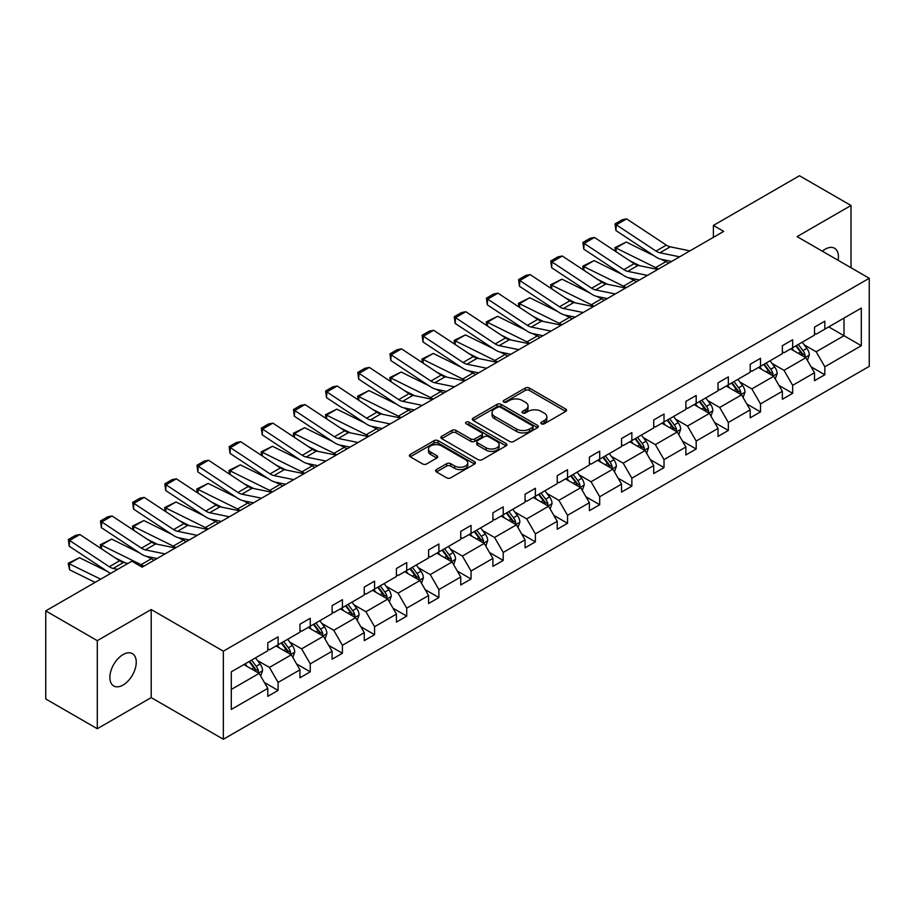 <?xml version="1.0" encoding="UTF-8"?>
<svg xmlns="http://www.w3.org/2000/svg" width="915" height="915" viewBox="0 0 915 915"><rect width="100%" height="100%" fill="white"/><g stroke="black" fill="none" stroke-linecap="round" stroke-linejoin="round"><path stroke-width="1.37" d="M541.417 423.817A2.002 1.155 0 0 0 544.242 423.817L565.745 411.407A2.859 1.647 0 0 0 566.579 410.24A2.859 1.647 0 0 0 565.745 409.074L529.327 388.04A2.859 1.647 0 0 0 525.279 388.04L503.776 400.45A2.002 1.155 0 0 0 503.193 401.273A2.002 1.155 0 0 0 503.776 402.085A2.002 1.155 0 0 0 506.613 402.085L509.392 400.484A9.161 5.284 0 0 1 522.339 400.484L525.382 402.234A9.161 5.284 0 0 1 528.058 405.974A9.161 5.284 0 0 1 525.382 409.714L522.591 411.315A2.002 1.155 0 0 0 522.008 412.139A2.002 1.155 0 0 0 522.591 412.951A2.002 1.155 0 0 0 525.427 412.951L528.207 411.35A9.161 5.284 0 0 1 541.165 411.35L544.196 413.1A9.161 5.284 0 0 1 546.873 416.84A9.161 5.284 0 0 1 544.196 420.58L541.417 422.181A2.002 1.155 0 0 0 540.822 423.005A2.002 1.155 0 0 0 541.417 423.817L541.417 422.181M123.056 685.049A18.655 10.774 120 0 0 135.248 668.602A18.655 10.774 120 0 0 132.389 653.653A18.655 10.774 120 0 0 123.056 654.58A18.655 10.774 120 0 0 110.875 671.015A18.655 10.774 120 0 0 113.734 685.964A18.655 10.774 120 0 0 123.056 685.049M838.117 260.306A18.655 10.774 120 0 0 834.56 248.251A18.655 10.774 120 0 0 825.239 249.177A18.655 10.774 120 0 0 822.356 251.202M436.444 469.589A2.859 1.647 0 0 0 435.597 470.756A2.859 1.647 0 0 0 436.444 471.923L446.657 477.824A2.859 1.647 0 0 0 450.706 477.824L474.588 464.042A2.859 1.647 0 0 0 475.423 462.876A2.859 1.647 0 0 0 474.588 461.698L438.159 440.675A2.859 1.647 0 0 0 434.11 440.675L410.229 454.458A2.859 1.647 0 0 0 409.394 455.624A2.859 1.647 0 0 0 410.229 456.791L422.581 463.928A2.859 1.647 0 0 0 426.63 463.928L436.844 458.026A2.859 1.647 0 0 0 437.679 456.86A2.859 1.647 0 0 0 436.844 455.681L430.725 452.147A7.652 4.415 0 0 1 428.483 449.025A7.652 4.415 0 0 1 433.207 444.942A7.652 4.415 0 0 1 441.545 445.902L465.529 459.742A7.652 4.415 0 0 1 467.771 462.876A7.652 4.415 0 0 1 463.047 466.959A7.652 4.415 0 0 1 454.698 465.998L450.706 463.688A2.859 1.647 0 0 0 446.657 463.688L436.444 469.589L436.444 471.923M151.204 609.527L97.287 640.649L45.75 610.888L45.75 698.969L97.287 728.729L151.204 697.607L223.352 739.263L223.352 651.183L151.204 609.527L151.204 697.607M851.007 267.74L851.007 205.498L797.091 236.619L869.25 278.274L223.352 651.183M851.007 205.498L799.47 175.737L713.391 225.433L713.391 237.328M45.75 610.888L131.817 561.204L142.134 567.151L723.708 231.381L713.391 225.433M509.586 441.488A2.859 1.647 0 0 0 513.635 441.488L537.517 427.705A2.859 1.647 0 0 0 538.352 426.539A2.859 1.647 0 0 0 537.517 425.372L501.088 404.339A2.859 1.647 0 0 0 497.051 404.339L473.169 418.121A2.859 1.647 0 0 0 472.334 419.299A2.859 1.647 0 0 0 473.169 420.465L509.586 441.488M466.982 424.251A2.002 1.155 0 0 1 469.018 424.537L469.018 422.158L506.052 443.535A2.859 1.647 0 0 1 506.887 444.701A2.859 1.647 0 0 1 506.052 445.868L482.171 459.662A2.859 1.647 0 0 1 478.122 459.662L441.705 438.628L451.918 432.772L451.918 430.393L441.705 436.295A2.859 1.647 0 0 0 440.858 437.462A2.859 1.647 0 0 0 441.705 438.628L441.705 436.295M451.918 432.772A2.859 1.647 0 0 1 455.967 432.772L455.967 430.393A2.859 1.647 0 0 0 451.918 430.393M455.967 430.393L470.745 438.925A2.859 1.647 0 0 0 474.782 438.925L481.565 435.002A2.859 1.647 0 0 0 482.399 433.836A2.859 1.647 0 0 0 481.565 432.669L466.181 423.794A2.002 1.155 0 0 1 465.598 422.97A2.002 1.155 0 0 1 466.833 421.906A2.002 1.155 0 0 1 469.018 422.158M97.287 640.649L97.287 728.729M231.289 671.839L267.786 650.771L267.786 642.788L278.091 636.84L278.091 644.812L299.948 632.196L299.948 624.224L310.254 618.277L310.254 626.249L332.099 613.633L332.099 605.65L342.416 599.702L342.416 607.674L364.262 595.059L364.262 587.087L374.578 581.139L374.578 589.111L396.424 576.496L396.424 568.524L406.729 562.565L406.729 570.548L428.586 557.921L428.586 549.949L438.891 544.002L438.891 551.974L460.748 539.358L460.748 531.386L471.053 525.427L471.053 533.411L492.911 520.795L492.911 512.812L503.216 506.864L503.216 514.836L525.073 502.221L525.073 494.249L535.378 488.301L535.378 496.273L557.224 483.658L557.224 475.686L567.54 469.727L567.54 477.699L589.386 465.083L589.386 457.111L599.702 451.164L599.702 459.136L621.548 446.52L621.548 438.548L631.853 432.589L631.853 440.572L653.71 427.957L653.71 419.974L664.015 414.026L664.015 421.998L685.873 409.382L685.873 401.411L696.178 395.463L696.178 403.435L718.035 390.819L718.035 382.836L728.34 376.889L728.34 384.86L750.197 372.245L750.197 364.273L760.502 358.325L760.502 366.297L782.359 353.682L782.359 345.71L792.664 339.751L792.664 347.734L814.51 335.107L814.51 327.135L824.827 321.188L824.827 329.16L861.312 308.092L861.312 345.71L824.827 366.778L824.827 374.75L814.51 380.697L814.51 372.725L792.664 385.341L792.664 393.313L782.359 399.272L782.359 391.288L760.502 403.904L760.502 411.887L750.197 417.835L750.197 409.863L728.34 422.478L728.34 430.45L718.035 436.398L718.035 428.426L696.178 441.041L696.178 449.025L685.873 454.972L685.873 447L664.015 459.616L664.015 467.588L653.71 473.535L653.71 465.563L631.853 478.179L631.853 486.151L621.548 492.11L621.548 484.126L599.702 496.754L599.702 504.725L589.386 510.673L589.386 502.701L567.54 515.317L567.54 523.288L557.224 529.247L557.224 521.264L535.378 533.88L535.378 541.863L525.073 547.811L525.073 539.839L503.216 552.454L503.216 560.426L492.911 566.374L492.911 558.402L471.053 571.017L471.053 578.989L460.748 584.948L460.748 576.976L438.891 589.592L438.891 597.564L428.586 603.511L428.586 595.539L406.729 608.155L406.729 616.127L396.424 622.086L396.424 614.102L374.578 626.718L374.578 634.701L364.262 640.649L364.262 632.677L342.416 645.292L342.416 653.264L332.099 659.212L332.099 651.24L310.254 663.855L310.254 671.839L299.948 677.786L299.948 669.814L278.091 682.43L278.091 690.402L267.786 696.349L267.786 688.377L231.289 709.445L231.289 671.839M223.352 739.263L869.25 366.355L869.25 278.274M276.033 646.001L291.29 654.808L269.433 667.424L257.504 660.538M269.433 667.424L278.091 682.43M291.29 654.808L299.948 669.814M267.786 648.861L269.433 649.81L278.091 644.812M308.195 627.438L323.441 636.245L301.595 648.861L289.655 641.975M301.595 648.861L310.254 663.855M323.441 636.245L332.099 651.24M299.948 630.298L301.595 631.247L310.254 626.249M340.346 608.864L355.603 617.682L333.758 630.298L321.817 623.401M333.758 630.298L342.416 645.292M355.603 617.682L364.262 632.677M332.099 611.723L333.758 612.673L342.416 607.674M372.508 590.301L387.766 599.108L365.909 611.723L353.979 604.838M365.909 611.723L374.578 626.718M387.766 599.108L396.424 614.102M364.262 593.16L365.909 594.11L374.578 589.111M404.67 571.738L419.928 580.545L398.071 593.16L386.141 586.275M398.071 593.16L406.729 608.155M419.928 580.545L428.586 595.539M396.424 574.586L398.071 575.546L406.729 570.548M436.832 553.163L452.09 561.97L430.233 574.586L418.304 567.7M430.233 574.586L438.891 589.592M452.09 561.97L460.748 576.976M428.586 556.023L430.233 556.972L438.891 551.974M468.995 534.6L484.252 543.407L462.395 556.023L450.466 549.137M462.395 556.023L471.053 571.017M484.252 543.407L492.911 558.402M460.748 537.46L462.395 538.409L471.053 533.411M501.157 516.026L516.415 524.833L494.558 537.46L482.628 530.563M494.558 537.46L503.216 552.454M516.415 524.833L525.073 539.839M492.911 518.885L494.558 519.834L503.216 514.836M533.319 497.463L548.565 506.269L526.72 518.885L514.79 512M526.72 518.885L535.378 533.88M548.565 506.269L557.224 521.264M525.073 500.322L526.72 501.271L535.378 496.273M565.47 478.9L580.728 487.706L558.882 500.322L546.941 493.425M558.882 500.322L567.54 515.317M580.728 487.706L589.386 502.701M557.224 481.748L558.882 482.708L567.54 477.699M597.632 460.325L612.89 469.132L591.044 481.748L579.104 474.862M591.044 481.748L599.702 496.754M612.89 469.132L621.548 484.126M589.386 463.184L591.044 464.134L599.702 459.136M629.794 441.762L645.052 450.569L623.195 463.184L611.266 456.299M623.195 463.184L631.853 478.179M645.052 450.569L653.71 465.563M621.548 444.61L623.195 445.571L631.853 440.572M661.957 423.188L677.214 431.994L655.357 444.621L643.428 437.725M655.357 444.621L664.015 459.616M677.214 431.994L685.873 447M653.71 426.047L655.357 426.996L664.015 421.998M694.119 404.624L709.377 413.431L687.52 426.047L675.59 419.162M687.52 426.047L696.178 441.041M709.377 413.431L718.035 428.426M685.873 407.484L687.52 408.433L696.178 403.435M726.281 386.05L741.539 394.868L719.682 407.484L707.752 400.587M719.682 407.484L728.34 422.478M741.539 394.868L750.197 409.863M718.035 388.909L719.682 389.859L728.34 384.86M758.444 367.487L773.701 376.294L751.844 388.909L739.915 382.024M751.844 388.909L760.502 403.904M773.701 376.294L782.359 391.288M750.197 370.346L751.844 371.296L760.502 366.297M790.606 348.924L805.852 357.731L784.006 370.346L772.066 363.461M784.006 370.346L792.664 385.341M805.852 357.731L814.51 372.725M782.359 351.772L784.006 352.733L792.664 347.734M828.738 326.895L843.996 335.714L816.169 351.772L804.228 344.886M816.169 351.772L824.827 366.778M861.312 345.71L843.996 335.714L843.996 318.088L861.312 308.092M814.51 333.209L816.169 334.158L824.827 329.16M231.289 689.452L259.128 673.383L243.87 664.576M259.128 673.383L267.786 688.377M811.113 366.835L824.827 374.75M778.951 385.398L792.664 393.313M746.789 403.973L760.502 411.887M714.626 422.536L728.34 430.45M682.476 441.11L696.178 449.025M650.313 459.673L664.015 467.588M618.151 478.236L631.853 486.151M585.989 496.811L599.702 504.725M553.827 515.374L567.54 523.288M521.664 533.948L535.378 541.863M489.502 552.511L503.216 560.426M457.34 571.074L471.053 578.989M425.189 589.649L438.891 597.564M393.027 608.212L406.729 616.127M360.865 626.786L374.578 634.701M328.702 645.35L342.416 653.264M296.54 663.924L310.254 671.839M264.378 682.487L278.091 690.402M542.218 424.103L544.196 422.959A9.161 5.284 0 0 0 546.873 419.219L546.873 416.84M528.058 405.974L528.058 408.353A9.161 5.284 0 0 1 525.382 412.093L523.391 413.237M565.71 411.43L529.327 390.419A2.859 1.647 0 0 0 525.279 390.419L504.577 402.371M537.517 425.372L537.517 427.705L501.088 406.718A2.859 1.647 0 0 0 497.051 406.718L473.204 420.488M532.461 427.351A2.002 1.155 0 0 0 533.045 426.539A2.002 1.155 0 0 0 532.461 425.715L500.482 407.255A2.002 1.155 0 0 0 497.657 407.255L494.718 408.959A9.161 5.284 0 0 0 492.041 412.688A9.161 5.284 0 0 0 494.718 416.428L516.575 429.043A9.161 5.284 0 0 0 529.522 429.043L532.461 427.351L532.461 429.73A2.002 1.155 0 0 0 533.045 428.918L533.045 426.539M492.041 412.688L492.041 415.078A9.161 5.284 0 0 0 494.718 418.807L494.718 416.428M532.461 429.73L529.522 431.434A9.161 5.284 0 0 1 516.575 431.434L494.718 418.807M455.967 432.772L470.745 441.304A2.859 1.647 0 0 0 474.782 441.304L481.565 437.393A2.859 1.647 0 0 0 482.399 436.215L482.399 433.836M469.018 424.537L506.018 445.891M486.071 447.767A7.652 4.415 0 0 0 494.409 448.727A7.652 4.415 0 0 0 499.132 444.644A7.652 4.415 0 0 0 496.891 441.522L488.45 436.638A2.859 1.647 0 0 0 484.401 436.638L477.619 440.561A2.859 1.647 0 0 0 476.784 441.728A2.859 1.647 0 0 0 477.619 442.894L486.071 447.767L486.071 450.146A7.652 4.415 0 0 0 494.409 451.106A7.652 4.415 0 0 0 499.132 447.023L499.132 444.644M476.784 441.728L476.784 444.107A2.859 1.647 0 0 0 477.619 445.273L477.619 442.894M486.071 450.146L477.619 445.273M467.771 462.876L467.771 465.255A7.652 4.415 0 0 1 463.047 469.338A7.652 4.415 0 0 1 454.698 468.377L450.706 466.067A2.859 1.647 0 0 0 446.657 466.067L436.478 471.946M428.483 449.025L428.483 451.404A7.652 4.415 0 0 0 430.725 454.538L430.725 452.147M436.81 458.049L430.725 454.538M474.542 464.065L438.159 443.054A2.859 1.647 0 0 0 434.11 443.054L410.275 456.814M807.419 360.441L809.318 354.963A7.732 4.461 -120 0 0 806.858 348.386L802.226 342.21M615.452 251.316L614.926 247.622L626.249 242.04L654.236 255.857M661.179 259.288L665.96 261.644A21.869 12.627 60 0 1 668.579 263.2M793.923 350.834L791.921 348.157M626.249 242.04L615.932 247.988L655.643 267.603A21.869 12.627 60 0 1 658.274 269.159M614.926 247.622L615.932 247.988L616.161 251.797M639.848 265.773L629.794 260.798M804.72 357.067L805.143 355.294A7.732 4.461 -120 0 0 802.935 350.651L798.303 344.475M796.37 345.584L801.471 352.389A3.934 2.276 60 0 1 802.181 353.579L805.143 355.294M795.833 345.893L800.465 352.081A7.732 4.461 60 0 1 802.386 355.729M679.628 256.829L659.921 252.78A14.583 8.418 60 0 1 656.021 251.076L616.31 224.827L615.932 230.546L655.643 256.795A21.869 12.627 -120 0 0 661.511 259.368L671.633 261.438M689.933 250.882L670.238 246.833A14.583 8.418 60 0 1 666.326 245.117L626.615 218.879L616.31 224.827L615.074 223.889L622.28 219.726L626.615 218.879M615.932 230.546L615.074 223.889M775.268 379.004L777.155 373.537A7.732 4.461 -120 0 0 774.696 366.949L770.064 360.773M583.29 269.891L582.764 266.185L594.087 260.603L622.074 274.431M629.017 277.863L633.798 280.219A21.869 12.627 60 0 1 636.417 281.774M761.76 369.408L759.759 366.732M594.087 260.603L583.77 266.562L623.481 286.166A21.869 12.627 60 0 1 626.112 287.722M582.764 266.185L583.77 266.562L584.01 270.36M607.697 284.336L597.632 279.361M772.557 375.642L772.992 373.869A7.732 4.461 -120 0 0 770.773 369.214L766.152 363.038M764.208 364.159L769.309 370.952A3.934 2.276 60 0 1 770.018 372.153L772.992 373.869M763.67 364.467L768.303 370.644A7.732 4.461 60 0 1 770.224 374.292M743.106 397.579L744.993 392.1A7.732 4.461 -120 0 0 742.534 385.524L737.902 379.348M551.127 288.454L550.601 284.759L561.924 279.178L589.912 292.994M596.866 296.426L601.635 298.782A21.869 12.627 60 0 1 604.266 300.337M729.598 387.971L727.597 385.295M561.924 279.178L551.619 285.125L591.33 304.741A21.869 12.627 60 0 1 593.949 306.296M550.601 284.759L551.619 285.125L551.848 288.934M575.535 302.899L565.47 297.935M740.395 394.205L740.83 392.432A7.732 4.461 -120 0 0 738.611 387.788L733.99 381.601M732.046 382.722L737.147 389.527A3.934 2.276 60 0 1 737.856 390.716L740.83 392.432M731.508 383.03L736.14 389.218A7.732 4.461 60 0 1 738.062 392.855M647.465 275.392L627.759 271.355A14.583 8.418 60 0 1 623.858 269.639L584.147 243.401L583.77 249.12L623.481 275.358A21.869 12.627 -120 0 0 629.348 277.931L639.482 280.013M657.782 269.445L638.075 265.407A14.583 8.418 60 0 1 634.164 263.692L594.453 237.442L584.147 243.401L582.912 242.452L590.129 238.289L594.453 237.442M583.77 249.12L582.912 242.452M615.303 293.967L595.608 289.918A14.583 8.418 60 0 1 591.696 288.214L551.985 261.964L551.619 267.683L591.33 293.932A21.869 12.627 -120 0 0 597.186 296.494L607.32 298.576M625.62 288.008L605.913 283.97A14.583 8.418 60 0 1 602.001 282.255L562.29 256.017L551.985 261.964L550.75 261.027L557.967 256.852L562.29 256.017M551.619 267.683L550.75 261.027M710.944 416.142L712.842 410.675A7.732 4.461 -120 0 0 710.372 404.087L705.74 397.911M518.965 307.028L518.439 303.322L529.762 297.741L557.75 311.569M564.704 315L569.473 317.356A21.869 12.627 60 0 1 572.104 318.912M697.447 406.546L695.434 403.858M529.762 297.741L519.457 303.688L559.168 323.304A21.869 12.627 60 0 1 561.799 324.859M518.439 303.322L519.457 303.688L519.686 307.497M543.373 321.474L533.308 316.499M708.233 412.768L708.668 410.995A7.732 4.461 -120 0 0 706.449 406.351L701.828 400.175M699.895 401.296L704.985 408.09A3.934 2.276 60 0 1 705.694 409.291L708.668 410.995M699.357 401.605L703.978 407.781A7.732 4.461 60 0 1 705.911 411.43M583.152 312.53L563.446 308.492A14.583 8.418 60 0 1 559.534 306.777L519.823 280.539L519.457 286.258L559.168 312.495A21.869 12.627 -120 0 0 565.024 315.069L575.158 317.139M593.458 306.582L573.751 302.533A14.583 8.418 60 0 1 569.839 300.829L530.128 274.58L519.823 280.539L518.588 279.59L525.805 275.426L530.128 274.58M519.457 286.258L518.588 279.59M678.781 434.716L680.68 429.238A7.732 4.461 -120 0 0 678.209 422.661L673.577 416.485M486.803 325.591L486.277 321.897L497.6 316.316L525.587 330.132M532.541 333.563L537.311 335.919A21.869 12.627 60 0 1 539.942 337.475M665.285 425.109L663.272 422.433M497.6 316.316L487.295 322.263L527.006 341.867A21.869 12.627 60 0 1 529.636 343.422M486.277 321.897L487.295 322.263L487.523 326.072M511.211 340.037L501.146 335.073M676.071 431.342L676.505 429.57A7.732 4.461 -120 0 0 674.298 424.915L669.666 418.738M667.733 419.859L672.822 426.653A3.934 2.276 60 0 1 673.543 427.854L676.505 429.57M667.195 420.168L671.816 426.344A7.732 4.461 60 0 1 673.749 429.993M550.99 331.104L531.283 327.055A14.583 8.418 60 0 1 527.372 325.34L487.661 299.102L487.295 304.821L527.006 331.07A21.869 12.627 -120 0 0 532.862 333.632L542.995 335.714M561.295 325.145L541.588 321.108A14.583 8.418 60 0 1 537.688 319.392L497.977 293.155L487.661 299.102L486.425 298.164L493.643 293.99L497.977 293.155M487.295 304.821L486.425 298.164M646.619 453.28L648.518 447.801A7.732 4.461 -120 0 0 646.047 441.224L641.426 435.048M454.641 344.154L454.115 340.46L465.438 334.879L493.425 348.695M500.379 352.126L505.149 354.482A21.869 12.627 60 0 1 507.779 356.049M633.123 443.684L631.11 440.996M465.438 334.879L455.132 340.826L494.843 360.441A21.869 12.627 60 0 1 497.474 361.997M454.115 340.46L455.132 340.826L455.361 344.635M479.048 358.611L468.983 353.636M643.908 449.906L644.343 448.133A7.732 4.461 -120 0 0 642.136 443.489L637.503 437.313M635.57 438.422L640.66 445.228A3.934 2.276 60 0 1 641.381 446.417L644.343 448.133M635.033 438.743L639.654 444.919A7.732 4.461 60 0 1 641.587 448.567M518.828 349.667L499.121 345.63A14.583 8.418 60 0 1 495.221 343.914L455.51 317.665L455.132 323.395L494.843 349.633A21.869 12.627 -120 0 0 500.699 352.206L510.833 354.277M529.133 343.72L509.426 339.671A14.583 8.418 60 0 1 505.526 337.967L465.815 311.718L455.51 317.665L454.263 316.727L461.48 312.564L465.815 311.718M455.132 323.395L454.263 316.727M614.457 471.854L616.355 466.375A7.732 4.461 -120 0 0 613.885 459.799L609.264 453.611M422.478 362.729L421.952 359.035L433.275 353.442L461.274 367.27M468.217 370.701L472.986 373.057A21.869 12.627 60 0 1 475.617 374.612M600.961 462.247L598.948 459.57M433.275 353.442L422.97 359.401L462.681 379.004A21.869 12.627 60 0 1 465.312 380.56M421.952 359.035L422.97 359.401L423.199 363.198M446.886 377.174L436.821 372.199M611.746 468.48L612.181 466.707A7.732 4.461 -120 0 0 609.973 462.052L605.341 455.876M603.408 456.997L608.498 463.791A3.934 2.276 60 0 1 609.218 464.992L612.181 466.707M602.871 457.306L607.503 463.482A7.732 4.461 60 0 1 609.424 467.13M486.666 368.23L466.959 364.193A14.583 8.418 60 0 1 463.059 362.477L423.348 336.24L422.97 341.958L462.681 368.196A21.869 12.627 -120 0 0 468.537 370.769L478.671 372.851M496.971 362.283L477.264 358.245A14.583 8.418 60 0 1 473.364 356.53L433.653 330.281L423.348 336.24L422.101 335.29L429.318 331.127L433.653 330.281M422.97 341.958L422.101 335.29M582.295 490.417L584.193 484.939A7.732 4.461 -120 0 0 581.723 478.362L577.102 472.186M390.328 381.292L389.79 377.598L401.125 372.016L429.112 385.833M436.055 389.264L440.836 391.62A21.869 12.627 60 0 1 443.455 393.175M568.798 480.81L566.797 478.133M401.125 372.016L390.808 377.964L430.519 397.579A21.869 12.627 60 0 1 433.15 399.134M389.79 377.598L390.808 377.964L391.037 381.772M414.724 395.738L404.659 390.774M579.595 487.043L580.019 485.27A7.732 4.461 -120 0 0 577.811 480.627L573.179 474.439M571.246 475.56L576.336 482.365A3.934 2.276 60 0 1 577.056 483.555L580.019 485.27M570.708 475.869L575.341 482.056A7.732 4.461 60 0 1 577.262 485.705M454.503 386.805L434.797 382.756A14.583 8.418 60 0 1 430.896 381.052L391.185 354.803L390.808 360.521L430.519 386.771A21.869 12.627 -120 0 0 436.386 389.332L446.509 391.414M464.809 380.846L445.113 376.808A14.583 8.418 60 0 1 441.202 375.093L401.491 348.855L391.185 354.803L389.95 353.865L397.156 349.702L401.491 348.855M390.808 360.521L389.95 353.865M550.132 508.98L552.031 503.513A7.732 4.461 -120 0 0 549.572 496.925L544.94 490.749M358.165 399.866L357.639 396.161L368.962 390.579L396.95 404.407M403.892 407.838L408.673 410.195A21.869 12.627 60 0 1 411.293 411.75M536.636 499.384L534.635 496.708M368.962 390.579L358.646 396.527L398.357 416.142A21.869 12.627 60 0 1 400.987 417.697M357.639 396.161L358.646 396.527L358.886 400.335M382.573 414.312L372.508 409.337M547.433 505.618L547.868 503.833A7.732 4.461 -120 0 0 545.649 499.19L541.017 493.013M539.084 494.134L544.185 500.928A3.934 2.276 60 0 1 544.894 502.129L547.868 503.833M538.546 494.443L543.178 500.619A7.732 4.461 60 0 1 545.1 504.268M422.341 405.368L402.634 401.33A14.583 8.418 60 0 1 398.734 399.615L359.023 373.377L358.646 379.096L398.357 405.334A21.869 12.627 -120 0 0 404.224 407.907L414.358 409.989M432.646 399.42L412.951 395.372A14.583 8.418 60 0 1 409.039 393.667L369.328 367.418L359.023 373.377L357.788 372.428L365.005 368.265L369.328 367.418M358.646 379.096L357.788 372.428M517.981 527.555L519.869 522.076A7.732 4.461 -120 0 0 517.41 515.5L512.777 509.323M326.003 418.429L325.477 414.735L336.8 409.154L364.788 422.97M371.73 426.401L376.511 428.758A21.869 12.627 60 0 1 379.142 430.313M504.474 517.947L502.472 515.271M336.8 409.154L326.495 415.101L366.206 434.705A21.869 12.627 60 0 1 368.825 436.272M325.477 414.735L326.495 415.101L326.724 418.91M350.411 432.875L340.346 427.911M515.271 524.181L515.705 522.408A7.732 4.461 -120 0 0 513.487 517.764L508.866 511.577M506.921 512.697L512.023 519.503A3.934 2.276 60 0 1 512.732 520.692L515.705 522.408M506.384 513.006L511.016 519.182A7.732 4.461 60 0 1 512.938 522.831M485.819 546.118L487.706 540.639A7.732 4.461 -120 0 0 485.247 534.063L480.615 527.886M293.841 436.993L293.315 433.298L304.638 427.717L332.625 441.533M339.579 444.965L344.349 447.332A21.869 12.627 60 0 1 346.979 448.888M472.312 536.522L470.31 533.834M304.638 427.717L294.333 433.664L334.044 453.28A21.869 12.627 60 0 1 336.663 454.835M293.315 433.298L294.333 433.664L294.561 437.473M318.248 451.45L308.183 446.474M483.109 542.744L483.543 540.971A7.732 4.461 -120 0 0 481.324 536.327L476.704 530.151M474.771 531.26L479.86 538.066A3.934 2.276 60 0 1 480.569 539.267L483.543 540.971M474.222 531.581L478.854 537.757A7.732 4.461 60 0 1 480.775 541.406M453.657 564.692L455.556 559.214A7.732 4.461 -120 0 0 453.085 552.637L448.453 546.449M261.679 455.567L261.152 451.873L272.476 446.28L300.463 460.108M307.417 463.539L312.187 465.895A21.869 12.627 60 0 1 314.817 467.451M440.161 555.085L438.148 552.408M272.476 446.28L262.17 452.239L301.881 471.843A21.869 12.627 60 0 1 304.512 473.398M261.152 451.873L262.17 452.239L262.399 456.036M286.086 470.013L276.021 465.049M450.946 561.318L451.381 559.545A7.732 4.461 -120 0 0 449.174 554.89L444.541 548.714M442.608 549.835L447.698 556.629A3.934 2.276 60 0 1 448.419 557.83L451.381 559.545M442.071 550.144L446.692 556.32A7.732 4.461 60 0 1 448.625 559.969M421.495 583.255L423.393 577.777A7.732 4.461 -120 0 0 420.923 571.2L416.291 565.024M229.516 474.13L228.99 470.436L240.313 464.854L268.301 478.671M275.255 482.102L280.024 484.458A21.869 12.627 60 0 1 282.655 486.014M407.999 573.648L405.986 570.971M240.313 464.854L230.008 470.802L269.719 490.417A21.869 12.627 60 0 1 272.35 491.973M228.99 470.436L230.008 470.802L230.237 474.611M253.924 488.587L243.859 483.612M418.784 579.881L419.219 578.108A7.732 4.461 -120 0 0 417.011 573.465L412.379 567.289M410.446 568.398L415.536 575.203A3.934 2.276 60 0 1 416.256 576.393L419.219 578.108M409.909 568.707L414.529 574.894A7.732 4.461 60 0 1 416.462 578.543M389.332 601.818L391.231 596.351A7.732 4.461 -120 0 0 388.761 589.763L384.14 583.587M197.354 492.705L196.828 488.999L208.151 483.417L236.139 497.245M243.093 500.677L247.862 503.033A21.869 12.627 60 0 1 250.493 504.588M375.836 592.222L373.823 589.546M208.151 483.417L197.846 489.376L237.557 508.98A21.869 12.627 60 0 1 240.188 510.536M196.828 488.999L197.846 489.376L198.075 493.174M221.762 507.15L211.697 502.175M386.622 598.456L387.056 596.671A7.732 4.461 -120 0 0 384.849 592.028L380.217 585.852M378.284 586.973L383.374 593.766A3.934 2.276 60 0 1 384.094 594.967L387.056 596.671M377.746 587.281L382.379 593.458A7.732 4.461 60 0 1 384.3 597.106M357.17 620.393L359.069 614.914A7.732 4.461 -120 0 0 356.598 608.338L351.978 602.162M165.192 511.268L164.666 507.573L175.989 501.992L203.988 515.808M210.93 519.24L215.7 521.596A21.869 12.627 60 0 1 218.33 523.151M343.674 610.785L341.672 608.109M175.989 501.992L165.684 507.939L205.395 527.555A21.869 12.627 60 0 1 208.025 529.11M164.666 507.573L165.684 507.939L165.912 511.748M189.599 525.713L179.534 520.749M354.471 617.019L354.894 615.246A7.732 4.461 -120 0 0 352.687 610.602L348.055 604.415M346.122 605.536L351.211 612.341A3.934 2.276 60 0 1 351.932 613.53L354.894 615.246M345.584 605.844L350.216 612.021A7.732 4.461 60 0 1 352.138 615.669M390.179 423.942L370.484 419.894A14.583 8.418 60 0 1 366.572 418.189L326.861 391.94L326.495 397.659L366.206 423.908A21.869 12.627 -120 0 0 372.062 426.47L382.196 428.552M400.496 417.983L380.789 413.946A14.583 8.418 60 0 1 376.877 412.23L337.166 385.993L326.861 391.94L325.626 391.002L332.843 386.828L337.166 385.993M326.495 397.659L325.626 391.002M358.028 442.505L338.321 438.468A14.583 8.418 60 0 1 334.41 436.752L294.699 410.503L294.333 416.234L334.044 442.471A21.869 12.627 -120 0 0 339.9 445.045L350.033 447.115M368.333 436.558L348.626 432.509A14.583 8.418 60 0 1 344.715 430.805L305.004 404.556L294.699 410.503L293.463 409.565L300.68 405.402L305.004 404.556M294.333 416.234L293.463 409.565M325.866 461.069L306.159 457.031A14.583 8.418 60 0 1 302.247 455.315L262.536 429.078L262.17 434.797L301.881 461.046A21.869 12.627 -120 0 0 307.737 463.608L317.871 465.689M336.171 455.121L316.464 451.084A14.583 8.418 60 0 1 312.564 449.368L272.853 423.13L262.536 429.078L261.301 428.129L268.518 423.965L272.853 423.13M262.17 434.797L261.301 428.129M293.704 479.643L273.997 475.594A14.583 8.418 60 0 1 270.085 473.89L230.374 447.641L230.008 453.36L269.719 479.609A21.869 12.627 -120 0 0 275.575 482.182L285.709 484.252M304.009 473.696L284.302 469.647A14.583 8.418 60 0 1 280.402 467.931L240.691 441.693L230.374 447.641L229.139 446.703L236.356 442.54L240.691 441.693M230.008 453.36L229.139 446.703M261.541 498.206L241.835 494.169A14.583 8.418 60 0 1 237.934 492.453L198.223 466.215L197.846 471.934L237.557 498.172A21.869 12.627 -120 0 0 243.413 500.745L253.547 502.827M271.846 492.259L252.14 488.221A14.583 8.418 60 0 1 248.239 486.506L208.529 460.256L198.223 466.215L196.977 465.266L204.194 461.103L208.529 460.256M197.846 471.934L196.977 465.266M229.379 516.781L209.672 512.732A14.583 8.418 60 0 1 205.772 511.028L166.061 484.778L165.684 490.497L205.395 516.746A21.869 12.627 -120 0 0 211.251 519.308L221.384 521.39M239.684 510.822L219.977 506.784A14.583 8.418 60 0 1 216.077 505.069L176.366 478.831L166.061 484.778L164.814 483.841L172.031 479.666L176.366 478.831M165.684 490.497L164.814 483.841M325.008 638.956L326.907 633.489A7.732 4.461 -120 0 0 324.448 626.901L319.815 620.725M133.041 529.842L132.515 526.136L143.838 520.555L171.826 534.383M178.768 537.814L183.549 540.17A21.869 12.627 60 0 1 186.168 541.726M311.512 629.36L309.51 626.672M143.838 520.555L133.521 526.502L173.232 546.118A21.869 12.627 60 0 1 175.863 547.673M132.515 526.136L133.521 526.502L133.75 530.311M157.437 544.288L147.384 539.312M322.309 635.582L322.732 633.809A7.732 4.461 -120 0 0 320.525 629.165L315.892 622.989M313.959 624.11L319.06 630.904A3.934 2.276 60 0 1 319.77 632.105L322.732 633.809M313.422 624.419L318.054 630.595A7.732 4.461 60 0 1 319.976 634.244M197.217 535.344L177.51 531.306A14.583 8.418 60 0 1 173.61 529.591L133.899 503.353L133.521 509.072L173.232 535.309A21.869 12.627 -120 0 0 179.1 537.883L189.222 539.953M207.522 529.396L187.827 525.347A14.583 8.418 60 0 1 183.915 523.643L144.204 497.394L133.899 503.353L132.664 502.404L139.869 498.24L144.204 497.394M133.521 509.072L132.664 502.404M292.857 657.53L294.744 652.052A7.732 4.461 -120 0 0 292.285 645.475L287.653 639.299M100.879 548.405L100.353 544.711L111.676 539.118L139.663 552.946M146.606 556.377L151.387 558.733A21.869 12.627 60 0 1 154.006 560.289M279.35 647.923L277.348 645.247M111.676 539.118L101.359 545.077L141.07 564.681A21.869 12.627 60 0 1 143.701 566.236M100.353 544.711L101.359 545.077L101.599 548.874M125.286 562.851L115.221 557.887M290.147 654.156L290.581 652.384A7.732 4.461 -120 0 0 288.362 647.729L283.742 641.552M281.797 642.673L286.898 649.467A3.934 2.276 60 0 1 287.607 650.668L290.581 652.384M281.26 642.982L285.892 649.158A7.732 4.461 60 0 1 287.813 652.807M165.055 553.918L145.359 549.869A14.583 8.418 60 0 1 141.448 548.154L101.737 521.916L101.359 527.635L141.07 553.884A21.869 12.627 -120 0 0 146.938 556.446L157.071 558.527M175.371 547.959L155.664 543.922A14.583 8.418 60 0 1 151.753 542.206L112.042 515.969L101.737 521.916L100.501 520.967L107.718 516.803L112.042 515.969M101.359 527.635L100.501 520.967M260.695 676.094L262.582 670.615A7.732 4.461 -120 0 0 260.123 664.038L255.491 657.862M79.513 557.692L69.208 563.64L69.574 569.793L68.19 563.274L79.513 557.692L107.501 571.509M247.187 666.486L245.186 663.81M68.19 563.274L100.673 579.184M95.103 582.398L69.574 569.793M257.984 672.719L258.419 670.947A7.732 4.461 -120 0 0 256.2 666.303L251.579 660.127M249.635 661.236L254.736 668.042A3.934 2.276 60 0 1 255.445 669.231L258.419 670.947M249.097 661.556L253.73 667.733A7.732 4.461 60 0 1 255.651 671.381M117.68 569.359L113.197 568.444A14.583 8.418 60 0 1 109.285 566.728L69.574 540.479L69.208 546.209L108.919 572.447A21.869 12.627 -120 0 0 110.601 573.453M127.997 563.411L123.502 562.485A14.583 8.418 60 0 1 119.591 560.781L79.88 534.532L69.574 540.479L68.339 539.541L75.556 535.378L79.88 534.532M143.209 566.534L139.869 565.847M69.208 546.209L68.339 539.541M544.196 422.959L544.196 420.58M522.591 412.951L522.591 411.315M525.382 412.093L525.382 409.714M503.776 402.085L503.776 400.45M525.279 390.419L525.279 388.04M529.327 390.419L529.327 388.04M565.745 411.407L565.745 409.074M473.169 420.465L473.169 418.121M497.051 406.718L497.051 404.339M501.088 406.718L501.088 404.339M516.575 431.434L516.575 429.043M529.522 431.434L529.522 429.043M470.745 441.304L470.745 438.925M474.782 441.304L474.782 438.925M481.565 437.393L481.565 435.002M506.052 445.868L506.052 443.535M446.657 466.067L446.657 463.688M450.706 466.067L450.706 463.688M454.698 468.377L454.698 465.998M436.844 458.026L436.844 455.681M410.229 456.791L410.229 454.458M434.11 443.054L434.11 440.675M438.159 443.054L438.159 440.675M474.588 464.042L474.588 461.698M805.303 357.41L809.272 355.112M802.935 350.651L806.858 348.386M798.269 353.35L800.465 352.081M665.96 261.644L655.643 267.603M659.921 252.78L670.238 246.833M656.021 251.076L666.326 245.117M773.141 375.974L777.11 373.686M770.773 369.214L774.696 366.949M766.107 371.913L768.303 370.644M633.798 280.219L623.481 286.166M740.978 394.537L744.947 392.249M738.611 387.788L742.534 385.524M733.944 390.476L736.14 389.218M601.635 298.782L591.33 304.741M627.759 271.355L638.075 265.407M623.858 269.639L634.164 263.692M595.608 289.918L605.913 283.97M591.696 288.214L602.001 282.255M708.816 413.111L712.785 410.824M706.449 406.351L710.372 404.087M701.782 409.051L703.978 407.781M569.473 317.356L559.168 323.304M563.446 308.492L573.751 302.533M559.534 306.777L569.839 300.829M676.654 431.674L680.623 429.387M674.298 424.915L678.209 422.661M669.62 427.614L671.816 426.344M537.311 335.919L527.006 341.867M531.283 327.055L541.588 321.108M527.372 325.34L537.688 319.392M644.492 450.249L648.461 447.95M642.136 443.489L646.047 441.224M637.458 446.188L639.654 444.919M505.149 354.482L494.843 360.441M499.121 345.63L509.426 339.671M495.221 343.914L505.526 337.967M612.341 468.812L616.298 466.524M609.973 462.052L613.885 459.799M605.295 464.751L607.503 463.482M472.986 373.057L462.681 379.004M466.959 364.193L477.264 358.245M463.059 362.477L473.364 356.53M580.179 487.386L584.147 485.087M577.811 480.627L581.723 478.362M573.145 483.314L575.341 482.056M440.836 391.62L430.519 397.579M434.797 382.756L445.113 376.808M430.896 381.052L441.202 375.093M548.016 505.949L551.985 503.662M545.649 499.19L549.572 496.925M540.982 501.889L543.178 500.619M408.673 410.195L398.357 416.142M402.634 401.33L412.951 395.372M398.734 399.615L409.039 393.667M515.854 524.512L519.823 522.225M513.487 517.764L517.41 515.5M508.82 520.452L511.016 519.182M376.511 428.758L366.206 434.705M483.692 543.087L487.661 540.788M481.324 536.327L485.247 534.063M476.658 539.026L478.854 537.757M344.349 447.332L334.044 453.28M451.53 561.65L455.498 559.362M449.174 554.89L453.085 552.637M444.496 557.59L446.692 556.32M312.187 465.895L301.881 471.843M419.367 580.224L423.336 577.925M417.011 573.465L420.923 571.2M412.333 576.164L414.529 574.894M280.024 484.458L269.719 490.417M387.205 598.787L391.174 596.5M384.849 592.028L388.761 589.763M380.171 594.727L382.379 593.458M247.862 503.033L237.557 508.98M355.054 617.351L359.023 615.063M352.687 610.602L356.598 608.338M348.02 613.29L350.216 612.021M215.7 521.596L205.395 527.555M370.484 419.894L380.789 413.946M366.572 418.189L376.877 412.23M338.321 438.468L348.626 432.509M334.41 436.752L344.715 430.805M306.159 457.031L316.464 451.084M302.247 455.315L312.564 449.368M273.997 475.594L284.302 469.647M270.085 473.89L280.402 467.931M241.835 494.169L252.14 488.221M237.934 492.453L248.239 486.506M209.672 512.732L219.977 506.784M205.772 511.028L216.077 505.069M322.892 635.925L326.861 633.638M320.525 629.165L324.448 626.901M315.858 631.865L318.054 630.595M183.549 540.17L173.232 546.118M177.51 531.306L187.827 525.347M173.61 529.591L183.915 523.643M290.73 654.488L294.699 652.201M288.362 647.729L292.285 645.475M283.696 650.428L285.892 649.158M151.387 558.733L141.07 564.681M145.359 549.869L155.664 543.922M141.448 548.154L151.753 542.206M258.568 673.063L262.536 670.764M256.2 666.303L260.123 664.038M251.534 669.002L253.73 667.733M113.197 568.444L123.502 562.485M109.285 566.728L119.591 560.781"/></g></svg>

